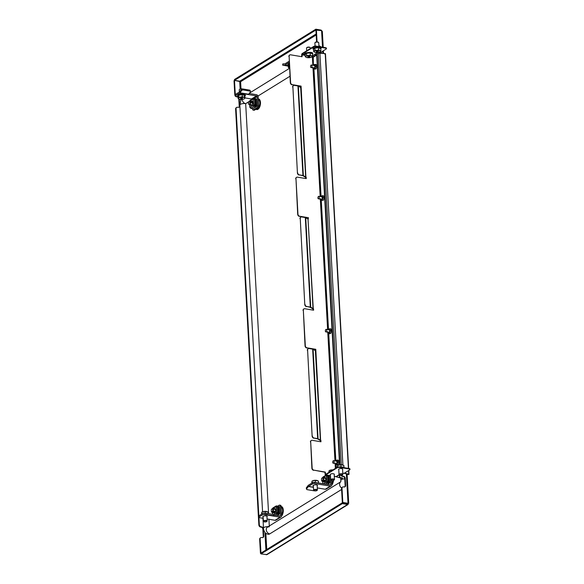<?xml version="1.0" encoding="UTF-8"?>
<svg xmlns="http://www.w3.org/2000/svg" width="584" height="584" viewBox="0 0 584 584"><rect width="100%" height="100%" fill="white"/><g stroke="black" fill="none" stroke-linecap="round" stroke-linejoin="round"><path stroke-width="0.88" d="M328.558 482.464A2.402 1.219 99.5 0 1 328.529 482.406A2.402 1.219 99.5 0 1 328.515 482.377A1.277 0.65 99.5 0 0 329.12 481.888L329.507 481.158M322.113 31.916L321.587 30.645L315.915 30.061L316.579 41.938A1.569 0.547 176.8 0 0 315.331 42.347A1.569 0.547 176.8 0 0 315.236 42.493M316.382 29.777L317.061 41.917M260.975 553.07L260.128 539.025A1.913 1.504 58.3 0 1 260.749 537.667A1.913 1.504 58.3 0 1 261.661 537.506L262.201 537.594A1.913 1.504 -121.7 0 0 263.107 537.433A1.913 1.504 -121.7 0 0 263.727 536.076L263.326 528.914A1.913 1.504 58.3 0 0 261.603 526.856L260.588 527.053A1.913 1.504 58.3 0 1 258.865 524.987L235.607 109.055A1.913 1.504 -121.7 0 1 236.228 107.697L236.695 107.405A1.913 1.504 58.3 0 0 236.075 108.763L235.607 109.055M261.055 526.761A1.913 1.504 -121.7 0 1 259.332 524.702L258.931 517.548M263.194 514.409L271.991 515.833L263.311 514.373L258.902 517.059A1.277 0.445 176.8 0 0 258.712 517.314L258.646 516.125A1.277 0.445 -3.2 0 1 258.836 515.869L236.075 108.763M235.148 95.791A1.913 1.504 58.3 0 1 234.804 94.732L234.023 80.687L234.491 80.402L235.279 94.44A1.913 1.504 -121.7 0 0 235.286 94.557L239.579 91.907L241.345 89.615A1.277 0.766 -16.6 0 1 243.039 89.002L243.331 89.98A1.277 0.766 163.4 0 0 241.637 90.6L239.98 92.776A1.913 0.971 -80.5 0 1 239.644 93.097L235.352 95.754A1.277 0.445 176.8 0 0 235.162 96.01A1.277 0.445 176.8 0 0 235.768 96.353L238.046 96.732M321.857 30.784L321.047 30.076L321.069 30.558M316.134 33.974L239.717 81.212L240.783 81.738M321.047 30.076L315.842 29.2L315.944 30.047M239.717 81.212L234.512 80.344L234.469 79.504L315.842 29.2M234.512 80.344L315.886 30.032M267.041 554.596L260.99 553.924L260.946 553.092L342.319 502.787L347.524 503.656L342.341 502.729L342.808 502.437L348.013 503.313L347.568 504.496L348.173 504.437L267.041 554.596M348.108 503.408L347.568 504.496L342.363 503.62L260.99 553.924M342.363 503.62L342.319 502.787M341.625 475.23A1.913 1.504 58.3 0 0 342.947 476.135L343.487 476.23A1.913 1.504 -121.7 0 1 345.217 478.289L344.75 478.581L345.151 485.742A1.913 1.504 58.3 0 1 344.743 486.925M342.808 502.437L342.02 488.399A1.913 1.504 -121.7 0 1 342.64 487.041A1.913 1.504 -121.7 0 1 343.545 486.881L344.093 486.968A1.913 1.504 58.3 0 0 344.998 486.808A1.913 1.504 58.3 0 0 345.618 485.45L345.217 478.289M318.908 45.88L319.433 45.968A1.913 1.504 -121.7 0 1 320.747 46.866M321.382 51.991L321.463 53.37M341.027 475.31A1.913 1.504 58.3 0 0 342.479 476.427L343.02 476.515A1.913 1.504 -121.7 0 1 344.75 478.581M320.915 52.283L320.974 53.334M318.922 46.253L318.966 46.26A1.913 1.504 -121.7 0 1 319.893 46.72M342.02 488.399L341.552 488.684L342.341 502.729M341.552 488.684A1.913 1.504 -121.7 0 1 342.173 487.333L342.64 487.041M241.002 88.826L240.608 81.709L234.491 80.402M260.588 527.053L261.128 527.14A1.913 1.504 -121.7 0 1 262.858 529.206L263.26 536.367A1.913 1.504 58.3 0 1 262.858 537.55M238.798 107.288A1.913 1.504 58.3 0 0 239.206 106.105L238.805 98.995M235.578 96.309A1.913 1.504 58.3 0 0 236.535 96.791L237.075 96.886A1.913 1.504 -121.7 0 1 238.082 97.418M260.96 553.442L260.449 553.355L259.661 539.309A1.913 1.504 -121.7 0 1 260.281 537.959L260.749 537.667M236.695 107.405A1.913 1.504 58.3 0 1 237.6 107.244L238.148 107.339A1.913 1.504 -121.7 0 0 239.053 107.171A1.913 1.504 -121.7 0 0 239.674 105.821L239.301 99.192M260.449 553.355L260.917 553.063M328.938 478.873A2.402 1.219 99.5 0 1 329.172 478.581A2.402 1.219 99.5 0 1 329.354 478.42M278.721 509.92A2.402 1.219 99.5 0 1 278.955 509.628A2.402 1.219 99.5 0 1 279.13 509.467M341.596 489.472L269.728 533.9A3.833 3.015 -121.7 0 1 266.486 530.863A3.833 3.015 -121.7 0 1 267.516 527.067L269.333 526.739M345.129 486.151A7.658 3.884 99.5 0 1 344.64 486.954M242.214 99.389A3.833 3.015 58.3 0 0 245.674 103.645L249.025 101.572M257.997 96.024L289.971 76.256M262.946 518.264L263.501 528.199C263.347 529.031 263.822 530.418 264.917 532.367C265.048 532.936 266.1 533.579 268.063 534.294A7.658 3.884 -80.5 0 0 269.728 533.9M241.068 99.448L239.841 105.098A3.833 1.343 -3.2 0 1 241.769 103.813A3.833 1.343 -3.2 0 1 245.674 103.645L268.596 513.635M268.91 519.271L269.29 525.972M313.966 490.524A1.913 0.672 -3.2 0 1 313.739 490.399A1.913 0.672 -3.2 0 1 313.586 490.159A1.913 0.672 -3.2 0 1 313.593 490.071A1.913 0.672 -3.2 0 1 315.579 489.37A1.913 0.672 -3.2 0 1 317.411 489.939A1.913 0.672 -3.2 0 1 317.397 490.027A1.913 0.672 -3.2 0 1 317.287 490.202A1.913 0.672 -3.2 0 1 317.076 490.348A1.569 0.547 -3.2 0 1 316.981 490.494A1.569 0.547 -3.2 0 1 315.543 490.918A1.569 0.547 -3.2 0 1 314.075 490.655A1.569 0.547 -3.2 0 1 313.958 490.392A1.569 0.547 -3.2 0 1 315.681 489.815A1.569 0.547 -3.2 0 1 317.076 490.356M311.71 483.18L312.053 481.07L312.155 482.902M315.462 482.479L315.418 480.384L312.549 480.829A3.19 1.117 176.8 0 0 312.44 480.887M318.506 482.99L318.389 480.997L315.418 480.384M317.448 480.581A3.19 1.117 176.8 0 0 317.397 480.559L316.893 480.42A3.19 1.117 176.8 0 0 313.725 480.457A3.19 1.117 176.8 0 0 312.549 480.829M317.397 480.559A3.19 1.117 176.8 0 0 316.893 480.42M289.781 68.226L288.372 67.605L288.255 65.481L289.292 64.116M288.255 65.503L288.941 64.167L288.73 67.218A3.19 1.117 -3.2 0 1 289.438 66.664M288.372 67.605L288.73 67.218A3.19 1.117 -3.2 0 0 289.474 68.131L289.452 68.124M321.689 480.749A0.956 0.489 -80.5 0 0 322.397 480.581L322.857 479.719A0.956 0.489 -80.5 0 0 322.718 478.201L322.178 478.048A0.956 0.489 -80.5 0 0 321.842 478.179A0.956 0.489 -80.5 0 0 321.499 479.347L321.587 480.362A0.956 0.489 -80.5 0 0 321.674 480.72A0.956 0.489 -80.5 0 0 321.689 480.749M321.945 478.092A1.277 0.65 99.5 0 1 322.061 477.953A1.277 0.65 99.5 0 1 322.478 477.778A1.277 0.65 99.5 0 1 322.507 477.785L323.054 477.931A1.277 0.65 99.5 0 1 323.229 479.96L322.777 480.822A1.277 0.65 99.5 0 1 322.142 481.304A1.277 0.65 99.5 0 1 321.828 481.048A1.277 0.65 99.5 0 1 321.806 481.004A1.277 0.65 99.5 0 1 321.791 480.953M329.522 481.464A1.599 0.81 99.5 0 1 329.507 481.479A1.599 0.81 99.5 0 1 329.04 482.019M289.197 62.459L284.956 65.087A1.913 0.971 -80.5 0 1 284.605 65.189L282.641 65.153L282.809 63.89L284.89 63.89L289.131 61.269M282.641 65.153L288.292 66.145M313.36 486.107A2.234 0.781 -3.2 0 1 313.017 485.72A2.234 0.781 -3.2 0 1 313.353 485.275A2.234 0.781 -3.2 0 1 315.834 484.815A2.234 0.781 -3.2 0 1 317.477 485.472A2.234 0.781 -3.2 0 1 317.185 485.895M317.294 487.917L325.266 489.253A1.913 1.504 -121.7 0 0 326.171 489.093L331.194 485.983A1.913 1.504 58.3 0 0 331.814 484.632L331.573 480.406M331.194 485.983A1.913 1.504 58.3 0 1 330.288 486.151L314.557 483.508A1.277 0.445 176.8 0 0 312.805 483.742L308.403 486.501L313.425 487.348M312.805 483.742L312.739 482.545L308.447 485.202A1.913 0.971 -80.5 0 0 308.111 485.523L306.447 487.698L306.739 488.684L308.403 486.501M312.739 482.545A1.277 0.445 -3.2 0 1 314.491 482.311L314.557 483.508M330.237 475.704L330.726 484.45A0.635 0.504 58.3 0 1 330.216 484.954L314.491 482.311M329.259 476.77L329.544 481.902M306.739 488.684A1.277 0.766 163.4 0 0 306.6 489.224L306.308 488.246A1.277 0.766 -16.6 0 1 306.447 487.698M314.243 490.757A1.277 0.766 163.4 0 1 313.725 490.75L307.221 489.662A1.277 0.766 163.4 0 1 306.6 489.224M263.742 521.57A1.913 0.672 -3.2 0 1 263.523 521.446A1.913 0.672 -3.2 0 1 263.369 521.198A1.913 0.672 -3.2 0 1 263.377 521.118A1.913 0.672 -3.2 0 1 265.362 520.417A1.913 0.672 -3.2 0 1 267.187 520.986A1.913 0.672 -3.2 0 1 267.18 521.074A1.913 0.672 -3.2 0 1 267.063 521.242A1.913 0.672 -3.2 0 1 266.859 521.395A1.569 0.547 -3.2 0 1 266.764 521.541A1.569 0.547 -3.2 0 1 265.326 521.965A1.569 0.547 -3.2 0 1 263.858 521.702A1.569 0.547 -3.2 0 1 263.742 521.432A1.569 0.547 -3.2 0 1 265.464 520.862A1.569 0.547 -3.2 0 1 266.851 521.403M261.493 514.227L261.836 512.117L261.939 513.949M258.902 517.059L258.836 515.869L263.128 513.212A1.913 0.971 -80.5 0 1 263.479 513.11L265.267 513.161L265.202 511.431L262.333 511.876A3.19 1.117 176.8 0 0 262.223 511.934M268.26 513.577L268.173 512.044L265.202 511.431M267.231 511.62A3.19 1.117 176.8 0 0 267.18 511.606L266.676 511.467A3.19 1.117 176.8 0 0 263.501 511.504A3.19 1.117 176.8 0 0 262.333 511.876M267.18 511.606A3.19 1.117 176.8 0 0 266.676 511.467M263.143 517.154A2.234 0.781 -3.2 0 1 262.8 516.767A2.234 0.781 -3.2 0 1 263.128 516.322A2.234 0.781 -3.2 0 1 265.618 515.854A2.234 0.781 -3.2 0 1 267.26 516.519A2.234 0.781 -3.2 0 1 266.961 516.935M267.078 518.957L275.042 520.3A1.913 1.504 -121.7 0 0 275.955 520.14L280.97 517.03A1.913 1.504 58.3 0 1 280.064 517.198L271.954 515.833M280.32 505.35A1.277 0.65 99.5 0 1 280.605 505.284A1.277 0.65 99.5 0 1 281.057 506.131L279.977 505.948L280.51 515.497A0.635 0.504 58.3 0 1 279.999 516L274.071 515.008M258.712 517.314A1.277 0.445 176.8 0 0 259.318 517.658L263.209 518.307M281.057 506.131L281.59 515.679A1.913 1.504 58.3 0 1 280.97 517.03M279.043 507.817L279.327 512.949M277.67 506.138L279.24 505.167A1.277 0.65 -80.5 0 1 279.517 505.102L280.605 505.284M279.977 505.948A1.277 0.65 -80.5 0 0 279.517 505.102M263.311 514.373L265.099 514.424L265.267 513.161L266.998 513.365L274.122 514.606L273.954 515.869L273.341 515.723L273.509 514.453M273.954 515.869L271.991 515.833M266.998 513.365L266.837 514.628L273.341 515.723M266.837 514.628L265.099 514.424M249.689 101.433A0.956 0.489 -80.5 0 0 249.156 101.397A0.956 0.489 -80.5 0 0 248.974 101.667L248.536 102.558A0.956 0.489 -80.5 0 0 248.463 103.821A0.956 0.489 -80.5 0 0 248.711 104.047L249.258 104.149A0.956 0.489 -80.5 0 0 249.916 102.806L249.799 101.813A0.956 0.489 -80.5 0 0 249.689 101.433M249.258 101.317A1.277 0.65 99.5 0 1 249.375 101.178A1.277 0.65 99.5 0 1 249.791 100.995A1.277 0.65 99.5 0 1 250.083 101.222A1.277 0.65 99.5 0 1 250.237 101.725L250.353 102.718A1.277 0.65 99.5 0 1 249.485 104.507A1.277 0.65 99.5 0 1 249.477 104.507L248.93 104.405A1.277 0.65 99.5 0 1 248.594 104.105A1.277 0.65 99.5 0 1 248.528 103.937M255.544 101.966L256.135 102.061A1.277 0.65 99.5 0 1 256.361 102.2M256.515 104.967A1.277 0.65 99.5 0 1 255.828 105.573A1.277 0.65 99.5 0 1 255.821 105.573L255.828 105.573M243.331 89.98L249.835 91.075A1.277 0.766 163.4 0 1 250.456 91.505A1.277 0.766 163.4 0 1 250.317 92.053L248.66 94.236A1.913 0.971 99.5 0 1 248.375 94.52L248.375 94.52A1.913 0.971 99.5 0 1 248.317 94.557L239.644 93.097M254.098 98.419L257.084 96.572A0.635 0.504 58.3 0 0 256.515 95.885L248.317 94.557M249.229 93.484L256.442 94.696A1.913 1.504 58.3 0 1 258.172 96.754L258.705 106.303A1.277 0.65 99.5 0 1 258.106 107.909L254.42 110.186A1.277 0.65 99.5 0 1 254.142 110.252L253.054 110.069A1.277 0.65 -80.5 0 0 253.339 110.004L254.42 110.186M235.162 96.01L235.096 94.812A1.277 0.445 -3.2 0 1 235.286 94.557L235.352 95.754M256.515 95.885L251.492 98.988L244.966 97.893M253.054 110.069A1.277 0.65 -80.5 0 1 252.602 109.23L252.565 108.646M256.252 100.229L256.537 105.361M258.106 107.909L257.018 107.726L253.339 110.004M257.018 107.726A1.277 0.65 -80.5 0 0 257.624 106.12L258.705 106.303M257.084 96.572L257.624 106.12M251.492 98.988A0.635 0.504 -121.7 0 1 251.916 99.273M249.835 91.075L249.543 90.097L243.039 89.002M249.543 90.097A1.277 0.766 -16.6 0 1 250.164 90.527L250.456 91.505M271.472 511.796A0.956 0.489 -80.5 0 0 272.18 511.628L272.633 510.766A0.956 0.489 -80.5 0 0 272.502 509.248L271.962 509.095A0.956 0.489 -80.5 0 0 271.626 509.226A0.956 0.489 -80.5 0 0 271.275 510.394L271.37 511.409A0.956 0.489 -80.5 0 0 271.458 511.766A0.956 0.489 -80.5 0 0 271.472 511.796M271.728 509.139A1.277 0.65 99.5 0 1 271.845 509A1.277 0.65 99.5 0 1 272.261 508.825A1.277 0.65 99.5 0 1 272.29 508.832L272.837 508.978A1.277 0.65 99.5 0 1 273.013 511L272.56 511.869A1.277 0.65 99.5 0 1 271.925 512.351A1.277 0.65 99.5 0 1 271.611 512.095A1.277 0.65 99.5 0 1 271.589 512.044A1.277 0.65 99.5 0 1 271.567 512M279.305 512.511A1.599 0.81 99.5 0 1 279.291 512.526A1.599 0.81 99.5 0 1 278.823 513.066M279.283 512.204L278.904 512.934A1.277 0.65 99.5 0 1 278.269 513.416L277.933 513.358M242.469 89.009A1.569 0.547 176.8 0 0 242.163 88.899A1.569 0.547 176.8 0 0 239.674 89.242A1.569 0.547 176.8 0 0 239.579 89.388M240.805 98.054L242.484 98.083M242.192 89.075A1.913 0.672 176.8 0 0 239.374 89.542A1.913 0.672 176.8 0 0 239.25 89.797L239.374 92.031M238.155 98.645L238.031 96.528L238.725 95.221L242.192 94.63L244.981 95.338L244.769 98.375A3.19 1.117 -3.2 0 1 244.105 98.908A3.19 1.117 -3.2 0 1 242.688 99.324A3.19 1.117 -3.2 0 1 239.564 99.265L238.155 98.645L238.841 97.345L242.316 96.747L242.192 94.63M238.038 96.55L238.725 95.214L238.841 97.345M242.316 96.747L245.097 97.455M239.564 99.265A3.19 1.117 -3.2 0 1 239.257 99.178A3.19 1.117 -3.2 0 1 238.513 98.265A3.19 1.117 -3.2 0 1 240.593 97.309A3.19 1.117 -3.2 0 1 243.725 97.367A3.19 1.117 -3.2 0 1 244.769 98.375M242.499 98.302L241.287 98.725L241.112 98.061M240.995 98.054L241.141 98.587M241.024 98.557L240.462 98.506L240.812 98.273M312.659 57.305L312.644 57.093A1.146 0.402 -3.2 0 1 312.82 56.867L318.309 53.472A1.146 0.402 -3.2 0 1 319.886 53.261L325.222 53.618L324.653 53.969M339.289 474.865L336.888 476.347M345.626 473.631L348.173 474.588L348.743 474.23L344.48 473.091M344.217 473.252L348.473 474.398M336.107 476.559A1.146 0.402 176.8 0 0 336.099 476.61A1.146 0.402 176.8 0 0 336.647 476.924L342.312 478.208M342.041 478.369L336.647 476.924M345.633 473.668L348.436 474.391M348.173 474.588L348.743 474.23L348.538 470.58M342.611 478.019L339.538 477.435L339.399 474.953M339.808 477.267L339.684 475.142M342.348 478.186L339.538 477.435M334.216 474.617A2.073 0.73 176.8 0 0 334.362 474.332A2.073 0.73 176.8 0 0 333.376 473.77A2.073 0.73 176.8 0 0 331.259 473.865A2.073 0.73 176.8 0 0 330.216 474.558A2.073 0.73 176.8 0 0 330.391 474.829M342.589 469.441A2.073 0.73 176.8 0 0 342.728 469.156A2.073 0.73 176.8 0 0 341.749 468.594A2.073 0.73 176.8 0 0 339.632 468.689A2.073 0.73 176.8 0 0 338.589 469.383A2.073 0.73 176.8 0 0 338.764 469.653M307.6 350.064L312.133 436.168L307.6 350.064A1.913 1.504 58.3 0 1 308.221 348.714A1.913 1.504 58.3 0 1 309.126 348.546L312.659 349.144A1.146 0.402 -3.2 0 1 313.068 349.276L315.382 350.67L320.382 440.183L320.879 440.299L320.959 441.789L312.214 440.321A1.913 1.504 58.3 0 0 311.308 440.482A1.913 1.504 58.3 0 0 310.688 441.84L312.155 468.098A1.913 1.504 58.3 0 0 313.885 470.164L325.003 472.237L325.106 474.15A1.146 0.584 -80.5 0 0 325.522 474.909A1.146 0.584 -80.5 0 0 325.77 474.85L330.434 475.631M313.615 470.324A1.913 1.504 -121.7 0 1 311.885 468.266L312.155 468.098M310.688 441.84L311.885 468.266M310.418 442.008A1.913 1.504 -121.7 0 1 311.038 440.65A1.913 1.504 -121.7 0 1 311.177 440.577M312.404 436A1.913 1.504 58.3 0 0 314.134 438.058L317.623 438.898L319.937 440.292A1.146 0.402 176.8 0 0 320.346 440.424L320.682 441.745M300.242 218.482L304.782 304.578L300.242 218.482A1.913 1.504 58.3 0 1 300.862 217.124A1.913 1.504 58.3 0 1 301.767 216.963L305.301 217.555A1.146 0.402 -3.2 0 1 305.709 217.693L308.023 219.088L313.031 308.6L313.52 308.717L313.601 310.206L304.855 308.739A1.913 1.504 58.3 0 0 303.95 308.899A1.913 1.504 58.3 0 0 303.33 310.257L305.315 345.764A1.913 1.504 58.3 0 0 307.045 347.823L315.521 349.458L315.594 350.743M306.775 347.991A1.913 1.504 -121.7 0 1 305.045 345.925L305.315 345.764M303.33 310.257L305.045 345.925M303.059 310.425A1.913 1.504 -121.7 0 1 303.68 309.067A1.913 1.504 -121.7 0 1 303.826 308.994M305.045 304.417A1.913 1.504 58.3 0 0 306.775 306.476L310.265 307.308L312.579 308.702A1.146 0.402 176.8 0 0 312.988 308.834L313.323 310.162M308.162 217.876L308.235 219.153L308.432 217.708L299.687 216.241L308.432 217.708M299.417 216.408A1.913 1.504 -121.7 0 1 297.694 214.343L297.957 214.182A1.913 1.504 58.3 0 0 299.687 216.241M292.883 86.899L297.424 172.995L292.883 86.899A1.913 1.504 58.3 0 1 293.504 85.541A1.913 1.504 58.3 0 1 294.416 85.381L297.95 85.972A1.146 0.402 -3.2 0 1 298.351 86.103L300.665 87.498L305.673 177.01L306.162 177.135L306.25 178.624L297.504 177.156A1.913 1.504 58.3 0 0 296.592 177.317A1.913 1.504 58.3 0 0 295.971 178.675L297.694 214.343M295.708 178.835A1.913 1.504 -121.7 0 1 296.329 177.485A1.913 1.504 -121.7 0 1 296.468 177.412M297.694 172.827A1.913 1.504 58.3 0 0 299.417 174.893L302.913 175.726L305.22 177.12A1.146 0.402 176.8 0 0 305.629 177.251L305.965 178.58M304.848 54.458L302.242 54.02L302.052 56.736L290.664 54.823A1.913 1.504 58.3 0 0 289.752 54.984A1.913 1.504 58.3 0 0 289.131 56.334L290.606 82.592A1.913 1.504 58.3 0 0 292.328 84.658L300.811 86.293L300.877 87.571M292.058 84.826A1.913 1.504 -121.7 0 1 290.336 82.76L290.606 82.592M289.131 56.334L290.336 82.76M288.868 56.502A1.913 1.504 -121.7 0 1 289.489 55.144A1.913 1.504 -121.7 0 1 289.627 55.071M302.242 54.02L313.696 46.939L313.666 46.465L302.22 53.545A1.146 0.584 -80.5 0 0 301.673 54.991L301.767 56.684M313.396 65.335L313.272 57.174L312.287 57.269L312.243 56.451M305.899 177.091L301.074 86.125L292.328 84.658M295.971 178.675L297.957 214.182M320.609 440.256L315.791 349.298L307.045 347.823M313.885 470.164L325.273 472.076L325.609 474.405L337.194 467.295A1.913 0.672 -3.2 0 1 339.822 466.944L339.851 467.426A1.913 0.672 176.8 0 0 337.224 467.769L325.77 474.85M305.673 177.01L303.359 175.616A1.146 0.402 176.8 0 0 302.95 175.485L299.417 174.893M313.031 308.6L310.717 307.206A1.146 0.402 176.8 0 0 310.308 307.075L306.775 306.476M320.382 440.183L318.076 438.788A1.146 0.402 176.8 0 0 317.667 438.657L314.134 438.058M334.311 476.281L336.077 476.581A1.146 0.584 99.5 0 1 335.822 476.639L334.318 476.383M336.099 476.61L339.107 474.704M342.793 473.179L344.005 473.383L349.692 469.864A1.913 0.672 176.8 0 0 349.977 469.485A1.913 0.672 176.8 0 0 349.071 468.974L339.851 467.426M349.071 468.974L349.042 468.492L339.822 466.944L340.983 466.864L340.873 464.769L337.508 465.463L337.151 467.324M349.042 468.492A1.913 0.672 -3.2 0 1 349.955 469.01L349.977 469.485M312.542 55.75L317.798 52.502M313.666 46.465A1.913 0.672 -3.2 0 1 316.294 46.114L325.514 47.662A1.913 0.672 -3.2 0 1 326.427 48.18L326.449 48.655A1.913 0.672 176.8 0 0 325.543 48.144L325.514 47.662M326.449 48.655A1.913 0.672 176.8 0 1 326.164 49.034L320.477 52.553L318.952 52.297M316.294 46.114L316.324 46.596L325.543 48.144M316.324 46.596A1.913 0.672 176.8 0 0 313.696 46.939M307.33 350.232A1.913 1.504 -121.7 0 1 307.951 348.874A1.913 1.504 -121.7 0 1 308.089 348.801M313.863 438.226A1.913 1.504 -121.7 0 1 312.133 436.168M313.258 308.673L308.023 219.088M299.972 218.65A1.913 1.504 -121.7 0 1 300.592 217.292A1.913 1.504 -121.7 0 1 300.738 217.219M306.505 306.644A1.913 1.504 -121.7 0 1 304.782 304.578M292.62 87.06A1.913 1.504 -121.7 0 1 293.241 85.709A1.913 1.504 -121.7 0 1 293.38 85.636M299.147 175.061A1.913 1.504 -121.7 0 1 297.424 172.995M313.272 57.174L316.689 55.064L339.589 464.776M340.019 464.725L317.119 55.137L316.689 55.064M324.573 481.712A1.913 0.971 -80.5 0 0 324.602 481.72L324.587 481.712A1.913 0.971 -80.5 0 0 325.018 481.625A1.913 0.971 -80.5 0 0 325.12 481.552L325.171 481.647M324.762 478.157L325.281 477.953M325.668 478.274L325.668 478.267A1.913 0.971 -80.5 0 0 325.237 477.946A1.913 0.971 -80.5 0 0 324.675 478.143M324.93 478.186L325.587 478.172M327.507 482.712L328.741 481.953L328.442 476.581M326.77 481.618L328.741 481.953M325.66 478.311L322.478 477.778M324.025 481.625A2.234 1.131 -80.5 0 0 324.412 481.997M323.755 481.574A2.234 1.131 -80.5 0 0 324.273 481.99A2.234 1.131 -80.5 0 0 325.821 479.062A2.234 1.131 -80.5 0 0 325.018 477.581A2.234 1.131 -80.5 0 0 324.149 478.055M329.704 481.756A0.956 0.752 58.3 0 0 329.391 482.435L329.405 482.596A0.467 0.372 58.3 0 1 329.026 482.968L327.113 482.647A0.467 0.372 58.3 0 1 326.69 482.136L326.923 481.523L328.69 481.493L328.376 475.829L326.076 475.967L326.054 475.515L322.894 477.843M327.142 484.435L329.048 483.267L327.135 482.946L325.23 484.114M326.339 475.405L328.609 475.507L328.15 475.792M323.594 483.844L326.653 481.479L326.325 475.559A0.467 0.372 58.3 0 1 326.697 475.186M325.149 477.624A2.234 1.131 -80.5 0 0 324.419 478.099M328.69 481.493L326.653 481.479M322.872 477.478A0.788 0.62 -121.7 0 1 323.127 476.924L326.201 475.026A0.788 0.62 58.3 0 0 326.054 475.515M326.419 482.092A0.788 0.62 58.3 0 0 327.135 482.946M328.405 476.405L329.033 476.011A0.467 0.372 58.3 0 0 328.609 475.507M329.318 476.216L329.303 476.062A0.788 0.62 58.3 0 0 329.084 475.507M329.033 476.011L328.412 476.559M329.048 483.267A0.788 0.62 58.3 0 0 329.675 482.639L329.668 482.479M252.011 105.083A1.913 0.971 -80.5 0 0 252.113 105.01L252.011 105.083A1.913 0.971 -80.5 0 1 251.594 105.186L251.149 104.784M252.66 101.733A1.913 0.971 -80.5 0 0 252.23 101.404A1.913 0.971 -80.5 0 0 252.222 101.404L249.791 100.995M251.12 104.784A1.913 0.971 -80.5 0 0 251.594 105.186M254.507 106.171L255.734 105.412L255.434 100.039M253.763 105.083L255.734 105.412M252.062 104.989L251.302 104.813M251.952 105.12L251.478 104.843M250.864 104.74A2.234 1.131 -80.5 0 0 251.412 105.456M250.594 104.697A2.234 1.131 -80.5 0 0 251.273 105.448A2.234 1.131 -80.5 0 0 252.814 102.521A2.234 1.131 -80.5 0 0 252.011 101.047A2.234 1.131 -80.5 0 0 251.383 101.266M250.945 108.376L252.857 108.697L256.04 106.726L254.128 106.405L250.945 108.376A0.788 0.62 -121.7 0 1 250.237 107.522L253.646 104.945L253.047 98.973L249.872 101.01M256.697 105.222A0.956 0.752 58.3 0 0 256.391 105.901L256.398 106.054A0.467 0.372 58.3 0 1 256.018 106.427L254.106 106.105A0.467 0.372 58.3 0 1 253.682 105.602L253.916 104.989L255.683 104.959L255.369 99.287L253.325 99.273M249.864 100.944A0.788 0.62 -121.7 0 1 250.12 100.382L253.303 98.419A0.788 0.62 58.3 0 1 253.675 98.353L255.588 98.674A0.788 0.62 58.3 0 1 256.303 99.521L256.31 99.681M253.332 98.871L255.15 99.251M249.806 104.558L250.237 107.522M252.142 101.083A2.234 1.131 -80.5 0 0 251.653 101.309M253.332 99.273L253.317 99.025A0.467 0.372 58.3 0 1 253.69 98.652M255.683 104.959L253.646 104.945M249.952 107.222L250.244 107.602M253.303 98.419A0.788 0.62 58.3 0 0 253.047 98.973M253.412 105.558A0.788 0.62 58.3 0 0 254.128 106.405M255.398 99.864L256.026 99.477A0.467 0.372 58.3 0 0 255.602 98.973M256.026 99.477L255.412 100.025M256.04 106.726A0.788 0.62 58.3 0 0 256.668 106.105L256.661 105.945M256.412 106.66L253.23 108.624A0.788 0.62 -121.7 0 1 252.857 108.697M274.356 512.759A1.913 0.971 -80.5 0 0 274.385 512.767L274.363 512.759A1.913 0.971 -80.5 0 0 274.801 512.664A1.913 0.971 -80.5 0 0 274.896 512.599M274.538 509.204L275.064 509M275.444 509.314L275.451 509.321A1.913 0.971 -80.5 0 0 275.013 508.993A1.913 0.971 -80.5 0 0 274.458 509.19M275.385 509.226L274.714 509.233L275.144 509.029M277.291 513.759L278.524 512.993L278.196 507.62L278.816 507.058A0.467 0.372 58.3 0 0 278.393 506.554L277.933 506.839M276.553 512.664L278.524 512.993M275.444 509.358L271.962 509.095M273.808 512.664A2.234 1.131 -80.5 0 0 274.195 513.044M273.531 512.621A2.234 1.131 -80.5 0 0 274.057 513.037A2.234 1.131 -80.5 0 0 275.597 510.109A2.234 1.131 -80.5 0 0 274.794 508.627A2.234 1.131 -80.5 0 0 273.925 509.102M279.488 512.803A0.956 0.752 58.3 0 0 279.174 513.482L279.181 513.643A0.467 0.372 58.3 0 1 278.809 514.015L276.896 513.694A0.467 0.372 58.3 0 1 276.473 513.183L276.707 512.569L278.473 512.54L278.159 506.875L275.86 507.014L275.831 506.562L272.677 508.89M276.925 515.482L278.823 514.307L276.911 513.986L275.013 515.161M272.655 508.525A0.788 0.62 -121.7 0 1 272.911 507.963L276.086 505.999A0.788 0.62 58.3 0 1 276.466 505.934L278.378 506.255A0.788 0.62 58.3 0 1 279.086 507.102L279.094 507.262M276.123 506.452L278.393 506.554M273.94 514.54L276.429 512.526L276.108 506.605A0.467 0.372 58.3 0 1 276.48 506.233M274.933 508.671A2.234 1.131 -80.5 0 0 274.203 509.146M278.473 512.54L276.429 512.526M276.086 505.999A0.788 0.62 58.3 0 0 275.831 506.562M276.203 513.139A0.788 0.62 58.3 0 0 276.911 513.986M278.823 514.307A0.788 0.62 58.3 0 0 279.459 513.686L279.444 513.526M339.413 474.916A1.913 0.672 -3.2 0 1 339.187 474.785A1.913 0.672 -3.2 0 1 339.034 474.544A1.913 0.672 -3.2 0 1 339.048 474.456A1.913 0.672 -3.2 0 1 341.034 473.763A1.913 0.672 -3.2 0 1 342.859 474.332A1.913 0.672 -3.2 0 1 342.852 474.412A1.913 0.672 -3.2 0 1 342.735 474.588A1.913 0.672 -3.2 0 1 342.531 474.741A1.569 0.547 -3.2 0 1 342.428 474.887A1.569 0.547 -3.2 0 1 340.998 475.31A1.569 0.547 -3.2 0 1 339.523 475.048A1.569 0.547 -3.2 0 1 339.406 474.777A1.569 0.547 -3.2 0 1 341.129 474.208A1.569 0.547 -3.2 0 1 342.523 474.741M337.596 467.112L337.508 465.463L337.997 465.222A3.19 1.117 176.8 0 0 337.895 465.273M343.954 467.404L343.845 465.39L340.873 464.769M319.886 53.261L342.903 464.966A3.19 1.117 176.8 0 0 342.852 464.952L342.341 464.813A3.19 1.117 176.8 0 0 339.173 464.849A3.19 1.117 176.8 0 0 337.997 465.222M342.852 464.952A3.19 1.117 176.8 0 0 342.341 464.813M331.048 480.092A1.913 0.672 -3.2 0 1 330.821 479.96A1.913 0.672 -3.2 0 1 330.668 479.719A1.913 0.672 -3.2 0 1 330.675 479.632A1.913 0.672 -3.2 0 1 332.661 478.938A1.913 0.672 -3.2 0 1 334.486 479.508A1.913 0.672 -3.2 0 1 334.479 479.588A1.913 0.672 -3.2 0 1 334.362 479.763A1.913 0.672 -3.2 0 1 334.157 479.909A1.569 0.547 -3.2 0 1 334.063 480.063A1.569 0.547 -3.2 0 1 332.624 480.486A1.569 0.547 -3.2 0 1 331.157 480.223A1.569 0.547 -3.2 0 1 331.04 479.953A1.569 0.547 -3.2 0 1 332.763 479.376A1.569 0.547 -3.2 0 1 334.157 479.917M328.777 472.5L329.135 470.631L329.223 472.222M332.515 470.186L329.632 470.397A3.19 1.117 176.8 0 0 329.522 470.449M332.975 469.908L332.5 469.945M333.033 469.864A3.19 1.117 176.8 0 0 330.807 470.025A3.19 1.117 176.8 0 0 329.632 470.397M318.944 46.559L318.725 42.69A1.913 0.672 176.8 0 0 318.572 42.442A1.913 0.672 176.8 0 0 316.543 42.143A1.913 0.672 176.8 0 0 315.031 42.647A1.913 0.672 176.8 0 0 314.9 42.902L315.083 46.078M318.346 42.318A1.569 0.547 176.8 0 0 318.236 42.187A1.569 0.547 176.8 0 0 316.572 41.938M316.55 51.115L316.163 51.589L316.601 51.1L318.528 51.304L317.908 51.742L317.462 51.056M318.528 47.771L318.645 49.888L319.798 50.604A3.19 1.117 -3.2 0 1 320.258 51.691A3.19 1.117 -3.2 0 1 319.762 52.012A3.19 1.117 -3.2 0 1 317.754 52.509A3.19 1.117 -3.2 0 1 314.915 52.283A3.19 1.117 -3.2 0 1 314.798 52.239L313.644 51.523L313.52 49.399L314.886 48.136L318.528 47.771L320.806 48.669L320.923 50.793L319.565 52.064M313.644 51.523L315.002 50.253L314.886 48.136M315.002 50.253L316.842 50.341A3.19 1.117 -3.2 0 1 319.798 50.604L320.923 50.793M314.798 52.239A3.19 1.117 -3.2 0 1 314.338 51.151A3.19 1.117 -3.2 0 1 316.842 50.341L318.645 49.888M317.309 51.107L317.499 51.706M317.338 51.72L316.74 51.815L316.645 51.1M310.389 48.487L310.359 47.859A1.913 0.672 176.8 0 0 310.206 47.618A1.913 0.672 176.8 0 0 308.169 47.319A1.913 0.672 176.8 0 0 306.658 47.815A1.913 0.672 176.8 0 0 306.534 48.078L306.688 50.779M309.98 47.494A1.569 0.547 176.8 0 0 309.87 47.362A1.569 0.547 176.8 0 0 308.199 47.114A1.569 0.547 176.8 0 0 306.965 47.523A1.569 0.547 176.8 0 0 306.87 47.669M308.148 56.298L310.06 56.436L309.542 56.918L309.097 56.232M305.155 54.619L306.512 53.305L310.155 52.94L312.433 53.845L312.557 55.969L311.192 57.232M312.455 54.21L312.455 53.852C313.119 52.224 303.235 53.202 305.133 54.567L305.271 56.699L305.965 56.327L306.637 55.429L306.512 53.305M310.155 52.94L310.272 55.064L311.433 55.779A3.19 1.117 -3.2 0 1 311.885 56.867A3.19 1.117 -3.2 0 1 311.396 57.188A3.19 1.117 -3.2 0 1 309.389 57.685A3.19 1.117 -3.2 0 1 306.542 57.458A3.19 1.117 -3.2 0 1 306.425 57.415L305.271 56.699M306.637 55.429L308.469 55.509A3.19 1.117 -3.2 0 1 311.433 55.779L312.557 55.969M306.425 57.415A3.19 1.117 -3.2 0 1 305.965 56.327A3.19 1.117 -3.2 0 1 308.469 55.509L310.272 55.064M308.936 56.283L309.133 56.882M308.972 56.896L308.367 56.984L308.272 56.276M308.206 56.794L307.695 56.714L308.155 56.298L308.308 56.838M311.914 66.05A1.277 0.65 -80.5 0 0 311.454 65.007A1.277 0.65 -80.5 0 0 310.571 66.488A1.277 0.65 -80.5 0 0 311.031 67.525A1.277 0.65 -80.5 0 0 311.914 66.05M315.645 66.335L314.893 68.737L313.535 69.175L316.068 68.934L316.82 66.532L316.214 64.576L315.031 64.379L315.645 66.335L316.82 66.532M313.732 65.393A1.606 0.818 99.5 0 1 314.061 65.167A1.606 0.818 99.5 0 1 314.849 66.452A1.606 0.818 99.5 0 1 313.958 68.291A1.606 0.818 99.5 0 1 313.309 67.912M313.44 65.342A2.007 1.022 99.5 0 1 314.068 64.773A2.007 1.022 99.5 0 1 315.068 66.386A2.007 1.022 99.5 0 1 313.944 68.693A2.007 1.022 99.5 0 1 313.017 67.861M313.681 64.824L315.031 64.379M313.535 69.175L312.929 67.226M314.893 68.737L316.068 68.934M326.69 330.413A1.277 0.65 -80.5 0 0 326.23 329.369A1.277 0.65 -80.5 0 0 325.346 330.851A1.277 0.65 -80.5 0 0 325.806 331.887A1.277 0.65 -80.5 0 0 326.69 330.413M330.42 330.697L329.675 333.099L328.317 333.537L329.493 333.734L330.851 333.296L331.602 330.894L330.989 328.938L329.814 328.741L330.42 330.697L331.602 330.894M328.515 329.756A1.606 0.818 99.5 0 1 328.836 329.529A1.606 0.818 99.5 0 1 329.632 330.814A1.606 0.818 99.5 0 1 328.734 332.654A1.606 0.818 99.5 0 1 328.091 332.274M328.223 329.704A2.007 1.022 99.5 0 1 328.85 329.135A2.007 1.022 99.5 0 1 329.843 330.748A2.007 1.022 99.5 0 1 328.726 333.055A2.007 1.022 99.5 0 1 327.799 332.223M328.179 329.697L329.814 328.741M328.317 333.537L327.712 331.588M329.675 333.099L330.851 333.296M322.981 197.618L322.237 200.02L320.879 200.465L323.412 200.217L324.156 197.815L323.551 195.866L322.375 195.662L322.981 197.618L324.156 197.815M321.069 196.677A1.606 0.818 99.5 0 1 321.397 196.458A1.606 0.818 99.5 0 1 322.193 197.742A1.606 0.818 99.5 0 1 321.295 199.582A1.606 0.818 99.5 0 1 320.652 199.195M320.784 196.626A2.007 1.022 99.5 0 1 321.412 196.056A2.007 1.022 99.5 0 1 322.404 197.669A2.007 1.022 99.5 0 1 321.28 199.976A2.007 1.022 99.5 0 1 320.361 199.144M320.74 196.618L322.375 195.662M320.879 200.465L320.266 198.509M322.237 200.02L323.412 200.217M319.251 197.334A1.277 0.65 -80.5 0 0 318.791 196.297A1.277 0.65 -80.5 0 0 317.908 197.772A1.277 0.65 -80.5 0 0 318.368 198.808A1.277 0.65 -80.5 0 0 319.251 197.334M334.033 461.696A1.277 0.65 -80.5 0 0 333.573 460.659A1.277 0.65 -80.5 0 0 332.69 462.134A1.277 0.65 -80.5 0 0 333.15 463.17A1.277 0.65 -80.5 0 0 334.033 461.696M337.764 461.981L337.012 464.382L335.654 464.827L338.194 464.579L338.939 462.178L338.333 460.228L337.158 460.024L337.764 461.981L338.939 462.178M335.851 461.039A1.606 0.818 99.5 0 1 336.18 460.812A1.606 0.818 99.5 0 1 336.968 462.105A1.606 0.818 99.5 0 1 336.077 463.944A1.606 0.818 99.5 0 1 335.428 463.557M335.559 460.988A2.007 1.022 99.5 0 1 336.187 460.418A2.007 1.022 99.5 0 1 337.187 462.032A2.007 1.022 99.5 0 1 336.063 464.338A2.007 1.022 99.5 0 1 335.136 463.506M335.515 460.98L337.158 460.024M335.654 464.827L335.048 462.871M337.012 464.382L338.194 464.579M281.554 514.949A4.665 2.365 -80.5 0 0 282.641 510.285A4.665 2.365 -80.5 0 0 281.123 507.233M281.568 516.125A5.387 2.737 -80.5 0 0 283.276 510.095A5.387 2.737 -80.5 0 0 281.079 506.51M256.639 108.821A4.665 2.365 -80.5 0 0 259.851 102.704A4.665 2.365 -80.5 0 0 258.332 99.652M256.011 109.201A5.387 2.737 -80.5 0 0 259.084 108.12A5.387 2.737 -80.5 0 0 260.486 102.514A5.387 2.737 -80.5 0 0 258.296 98.93M331.785 485.078A5.387 2.737 -80.5 0 0 333.471 480.347M331.77 483.902A4.665 2.365 -80.5 0 0 332.836 480.464M258.865 524.987L259.332 524.702M234.804 94.732L235.279 94.44M266.757 549.493L265.851 533.316M240.608 81.709L316.185 34.989M347.568 504.496L266.195 554.8M321.587 30.645L322.507 47.158M322.733 51.158L322.864 53.458M346.378 474.106L348.013 503.313M239.696 81.271L240.126 88.994M240.71 99.433L240.747 100.105M264.917 532.367L265.902 550.026M260.128 539.025L259.661 539.309M236.936 96.543L236.535 96.791M237.476 96.637L237.075 96.886M239.674 105.821L239.206 106.105M263.326 528.914L262.858 529.206M261.603 526.856L261.128 527.14M263.727 536.076L263.26 536.367M319.433 45.968L318.966 46.26M343.487 476.23L343.02 476.515M342.947 476.135L342.479 476.427M345.618 485.45L345.151 485.742M340.508 481.983A3.833 3.015 58.3 0 0 341.647 488.005M340.706 478.011L340.837 480.384A3.833 1.343 -3.2 0 1 344.764 478.822M315.688 55.093A3.833 3.015 -121.7 0 1 315.535 53.903M263.501 528.199A3.833 1.343 -3.2 0 1 268.217 526.629M318.236 482.946L315.572 482.494M322.397 480.581L325.325 481.252M328.734 481.822L329.12 481.888M322.857 479.719L325.682 480.369M328.683 480.873L329.493 481.012M322.178 478.048L325.682 478.318M322.718 478.201L325.704 478.376M328.573 478.858L329.383 478.997M284.956 65.087L288.262 65.642L287.693 64.809L289.255 63.4M284.605 65.189L288.27 65.802M282.992 63.875L282.824 65.138M313.418 487.217L308.513 486.392M330.288 486.151L325.266 489.253M330.726 484.45L329.975 484.917M280.064 517.198L275.042 520.3M280.51 515.497L279.758 515.957M249.799 101.813L252.77 102.149M255.58 102.623L256.398 102.762M249.916 102.806L252.799 103.127M255.639 103.602L256.449 103.74M249.485 104.507L252.157 104.959L249.258 104.149M248.66 94.236L239.98 92.776M241.637 90.6L241.345 89.615M272.18 511.628L275.108 512.292M278.517 512.869L278.904 512.934M272.633 510.766L275.458 511.416M278.466 511.92L279.276 512.058M272.502 509.248L275.487 509.423M278.349 509.905L279.167 510.044M238.725 95.214L242.878 94.659L245.024 96.156M245.01 94.783L238.688 94.615M241.805 97.878L241.849 98.601M241.995 98.572L241.958 97.893M241.557 98.733L241.52 97.995M242.404 98.083L242.433 98.587M241.287 98.725L241.25 98.061M341.297 464.689L318.309 53.472M312.82 56.867L312.841 57.298M348.414 468.39L325.222 53.618M312.396 57.29L312.841 65.24M312.988 67.861L320.178 196.531M320.324 199.151L327.617 329.602M327.763 332.223L334.961 460.885M335.106 463.514L335.377 468.419M301.943 54.823L305.198 55.37M326.164 474.113L325.376 473.982M298.351 86.103L303.359 175.616M305.709 217.693L310.717 307.206M313.068 349.276L318.076 438.788M337.224 467.769L337.194 467.295M312.659 349.144L317.667 438.657M305.301 217.555L310.308 307.075M297.95 85.972L302.95 175.485M336.231 467.886L336.063 464.893M335.815 460.455L328.726 333.61M328.478 329.172L321.288 200.531M321.039 196.093L313.944 69.248M322.828 481.42L322.959 483.734M327.733 481.333L327.42 475.668M329.405 482.596L328.85 482.939M329.391 482.435L328.639 482.902M254.726 104.799L254.412 99.127M256.398 106.054L255.843 106.397M256.391 105.901L255.639 106.361M272.611 512.467L272.713 514.321M277.517 512.38L277.203 506.715M278.188 507.445L278.816 507.058M279.181 513.643L278.634 513.978M279.174 513.482L278.422 513.949M339.034 474.544L338.735 469.098A1.913 0.672 176.8 0 0 338.749 469.134M344.129 467.638L339.888 466.959M342.545 468.923A1.913 0.672 176.8 0 0 342.553 468.879L342.859 474.332M330.668 479.719L330.361 474.274A1.913 0.672 176.8 0 0 330.376 474.303M334.172 474.091A1.913 0.672 176.8 0 0 334.179 474.055L334.486 479.508M313.528 49.443L313.506 49.392C311.601 48.027 321.485 47.049 320.82 48.669L320.828 49.034M320.791 48.07C321.456 46.45 311.571 47.435 313.469 48.8M317.908 51.742L317.871 51.071M316.995 51.837L316.959 51.129M316.74 51.815L316.696 51.1M312.418 53.246C313.082 51.626 303.198 52.604 305.103 53.976M309.542 56.918L309.505 56.246M308.622 57.013L308.586 56.298M308.367 56.984L308.33 56.276M348.721 503.371L347.093 474.296M323.565 53.509L323.412 50.735M323.222 47.275L322.332 31.412M340.545 481.917L267.516 527.067M340.837 480.384L340.837 481.734M249.58 93.024L289.525 68.328M239.841 105.098L262.581 511.766M317.134 485.085L317.411 489.939M315.528 482.479L318.441 482.975M313.316 485.304L313.586 490.159M328.996 478.887L329.354 478.522M322.142 481.304L324.631 481.72M266.917 516.132L267.187 520.986M263.092 516.344L263.369 521.198M278.78 509.934L279.137 509.569M271.925 512.351L274.407 512.767M272.261 508.825L275.466 509.358M238.038 96.659L237.476 95.856L238.571 94.623C241.645 93.535 243.959 93.798 245.506 95.411L244.411 96.637M325.478 53.721L348.663 468.434M348.779 470.434L348.998 474.42M325.522 474.909L330.442 475.734M322.828 483.713L322.704 481.399M329.42 483.194L327.354 484.472M329.318 477.77L328.536 478.252M328.026 482.8L329.544 481.858M249.835 107.383L249.675 104.543M256.31 101.229L255.529 101.711M255.018 106.259L256.537 105.324M272.589 514.3L272.48 512.445M279.203 514.241L277.137 515.519M279.094 508.81L278.32 509.292M277.809 513.847L279.327 512.905M340.983 466.864C343.786 467.134 344.998 467.601 344.633 468.273M320.835 49.246L321.105 48.26C321.244 46.121 311.36 47.654 313.133 48.961L313.535 49.655M312.469 54.421L312.732 53.436C312.878 51.297 302.986 52.83 304.76 54.137L305.169 54.83M314.703 65.554L311.454 65.007M314.104 68.043L311.031 67.525M329.486 329.916L326.23 329.369M328.887 332.406L325.806 331.887M322.047 196.837L318.791 196.297M321.441 199.327L318.368 198.808M336.822 461.199L333.573 460.659M336.223 463.689L333.15 463.17"/></g></svg>
